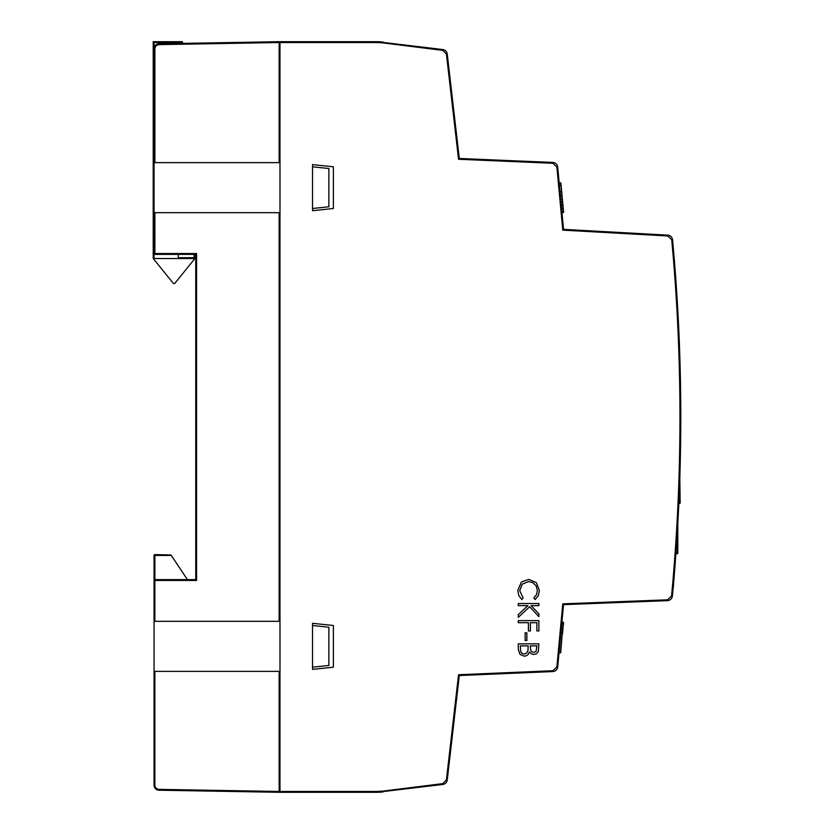 <?xml version="1.0" encoding="UTF-8"?>
<svg xmlns="http://www.w3.org/2000/svg" width="834" height="834" viewBox="0 0 834 834"><rect width="100%" height="100%" fill="white"/><g stroke="black" fill="none" stroke-linecap="round" stroke-linejoin="round"><path stroke-width="1.25" d="M675.227 563.002L673.267 587.949L675.227 563.002M562.47 633.986L563.544 622.498L561.908 622.091L563.544 604.65L557.696 667.023L556.872 666.95L552.9 670.724L552.932 671.558L459.294 675.54L458.554 674.737L552.9 670.724M561.063 185.012L560.865 182.969L559.187 182.875L557.696 166.977L563.544 229.35L667.846 235.146C670.515 235.511 672.079 237.023 672.548 239.681C683.588 358.495 683.526 477.309 672.381 596.112L671.558 596.039L667.565 599.813L667.586 600.647L563.544 604.65L562.783 603.847L667.565 599.813M671.558 596.039C682.702 477.277 682.754 358.516 671.724 239.754L672.548 239.681M667.846 235.146L667.805 235.98L671.724 239.754M552.932 162.442L552.9 163.276L556.872 167.05L557.696 166.977C557.216 164.298 555.632 162.786 552.932 162.442L459.294 158.46L447.233 53.949C446.784 51.489 445.325 50.03 442.885 49.55L376.947 41.7L279.984 41.7L279.984 791.466L376.958 791.466L376.947 792.3L279.984 792.3L279.984 791.466M442.885 49.55L442.791 50.384L446.409 54.043L447.233 53.949M459.294 675.54L447.233 780.051L446.409 779.957L442.791 783.616L442.885 784.45L376.947 792.3L279.984 792.3L376.947 792.3A50.04 50.04 0 0 0 383.15 791.914L383.056 791.091L376.958 791.466M312.531 166.8L312.531 164.611L333.381 166.8L333.381 208.5L312.531 210.689L312.531 208.5M312.531 625.5L312.531 623.311L333.381 625.5L333.381 667.2L312.531 669.389L312.531 667.2M552.932 671.558C555.632 671.214 557.216 669.702 557.696 667.023L559.03 652.803L560.709 652.709L562.293 633.142L560.438 652.939M442.885 784.45C445.325 783.97 446.784 782.511 447.233 780.051L451.319 744.606M667.805 235.98L562.783 230.142L563.544 229.35L561.98 212.68L563.617 212.284L563.273 208.594L563.388 212.555M675.832 554.495A1912.487 1912.487 0 0 0 675.884 553.776L677.802 553.359L677.802 523.783A1912.487 1912.487 0 0 0 677.948 521.135M560.886 633.006L562.293 633.142L562.554 630.441L562.564 632.912M561.136 630.306L562.554 630.441L563.169 623.822L562.773 630.712M561.762 623.696L563.211 623.415L563.398 624.103L563.534 622.675M279.984 792.3L376.947 792.3L279.984 792.3M279.984 41.7L376.947 41.7A50.04 50.04 0 0 1 383.15 42.086L383.056 42.909L442.791 50.384M560.709 199.149L562.377 198.992L562.043 195.469M560.98 184.105L563.555 211.575M561.647 191.236L563.492 210.929M563.607 212.19L562.429 199.535M562.418 199.482L562.241 197.616M563.346 209.376L562.293 198.127M560.875 183.053L561.251 187.056M560.021 191.726L561.678 191.57L563.273 208.594L563.294 211.534L561.887 211.659M562.94 205.091L562.606 201.484M561.355 188.161L563.033 208.75L561.626 208.886M459.294 158.46L458.554 159.263L446.409 54.043M675.884 553.776L677.385 553.776M678.824 503.621L680.158 503.204L679.741 472.346M328.877 168.52L312.51 166.8L312.51 208.5L328.877 206.78L328.877 168.52M279.15 792.3L158.971 790.205L279.15 792.3L279.15 791.466L158.971 789.371C156.49 789.068 155.124 787.682 154.874 785.201L154.05 785.201A5.004 5.004 0 0 0 158.971 790.205C155.989 789.85 154.353 788.182 154.05 785.201L154.05 555.444A0.834 0.834 0 0 1 154.884 554.61L170.98 554.975M279.15 783.96L279.984 783.96M279.15 50.04L279.984 50.04M196.574 579.63L196.574 580.464L195.75 579.63L154.884 579.63L154.884 555.444L171.293 555.444L187.41 579.63L195.75 579.63L195.75 254.37L154.884 254.37A0.834 0.834 0 0 1 154.05 253.536L154.05 48.799A5.004 5.004 0 0 1 158.971 43.795C155.989 44.15 154.353 45.818 154.05 48.799A5.004 5.004 0 0 1 158.971 43.795L279.15 41.7L279.15 42.534L158.971 44.629C156.49 44.932 155.124 46.318 154.874 48.799L154.05 48.799L154.05 42.534L153.216 41.7L153.216 258.53L173.232 283.247A0.834 0.834 0 0 0 173.879 283.56L174.254 283.56A0.834 0.834 0 0 0 174.9 283.247L194.906 258.54L194.916 254.37M328.877 665.48L328.877 627.22L312.51 625.5L312.51 667.2L328.877 665.48M154.05 671.37L279.15 671.37L279.15 791.466M154.05 162.63L279.15 162.63L279.15 42.534M154.05 212.67L279.15 212.67L279.15 621.33L154.05 621.33M154.884 579.63A0.834 0.834 0 0 0 154.05 580.464L154.874 580.464L154.884 579.63M279.15 41.7L182.406 43.389L182.406 42.534L154.05 42.534M195.75 554.61L195.75 254.37L196.574 253.536L154.05 253.536A0.834 0.834 0 0 0 154.884 254.37L154.874 212.67M153.216 41.7L182.406 41.7L182.406 42.534M178.236 254.37L178.236 257.706L194.082 257.706L194.916 258.54L153.216 258.53M178.236 258.54L178.236 257.706M521.875 599.542L523.116 597.915L519.718 590.67L522.24 584.144L528.527 581.559L533.02 582.716L536.199 585.968L537.388 590.545L536.481 594.684L533.833 597.915L535.084 599.542L538.264 595.726L539.4 590.514L536.314 582.57L528.704 579.39L521.365 582.017L517.768 590.545L518.842 595.695L521.875 599.542L518.842 595.695L517.768 590.545L521.365 582.017L528.704 579.39M528.527 581.559L533.02 582.716L536.199 585.968L537.388 590.545L536.481 594.684L533.833 597.915L535.084 599.542M518.279 603.535L518.279 605.63L527.901 605.63L518.279 614.658L518.279 617.4L529.642 606.735L538.889 616.628L538.889 613.876L531.154 605.63L538.889 605.63L538.889 603.535L518.279 603.535L518.279 605.63M527.901 605.63L518.279 614.658L518.279 617.4M529.642 606.735L538.889 616.628M533.854 654.513L536.523 653.741L538.305 651.667L538.889 643.848L518.279 643.848L518.279 649.509L519.999 654.367L524.2 656.181L526.462 655.701L528.245 654.356L529.527 651.886L531.352 653.846L533.854 654.513L531.352 653.846L529.527 651.886M524.148 654.064L526.556 653.168L527.953 650.687L528.214 645.86L520.291 645.86L520.729 651.729L522.115 653.429L524.148 654.064L526.546 653.168L527.953 650.687L528.203 645.86M533.854 652.386L536.074 651.396L536.877 645.86L530.278 645.86L530.685 650.197L531.946 651.802L533.854 652.386L536.074 651.396L536.877 645.86M524.2 656.181L519.999 654.367L518.279 649.509L518.279 643.848M518.279 622.685L528.412 622.685L528.402 630.942L530.414 630.942L530.414 622.685L536.877 622.685L536.877 630.942L538.889 630.942L538.889 620.632L518.279 620.632L518.279 622.685L518.279 620.632M528.412 622.685L528.412 630.942M536.877 622.685L536.877 630.942M526.859 640.543L526.859 632.818L525.159 632.818L525.159 640.543L526.859 640.543M525.159 632.818L525.159 640.543M556.872 666.95L562.783 603.847M562.783 230.142L556.872 167.05M552.9 163.276L458.554 159.263M376.947 41.7L376.958 42.534L383.056 42.909M376.958 42.534L279.984 42.534M383.056 791.091L442.791 783.616M446.409 779.957L458.554 674.737M672.381 596.112C671.891 598.802 670.296 600.313 667.586 600.647M561.793 623.29L563.211 623.415L563.315 622.227M560.406 195.896L561.814 195.761L561.146 185.94M559.478 185.94L560.886 185.805L560.594 182.74M561.282 205.195L562.94 205.039L563.273 208.594M560.959 201.755L562.627 201.745M561.668 191.466L562.21 197.304M675.915 553.359L677.385 553.359L677.385 530.997M678.845 503.204L679.741 503.204L679.741 480.04M154.874 763.11L154.874 779.79M154.874 785.201L154.874 671.37M154.874 621.33L154.874 580.464L196.574 580.464L196.574 253.536L196.574 554.61M154.05 555.444L154.884 555.444L154.884 554.61A0.834 0.834 0 0 0 154.05 555.444M158.971 790.205L158.971 789.371M158.971 44.629L158.971 43.795M154.874 162.63L154.874 48.799M154.05 258.54L154.05 253.536M194.082 257.706L194.082 254.37"/></g></svg>
